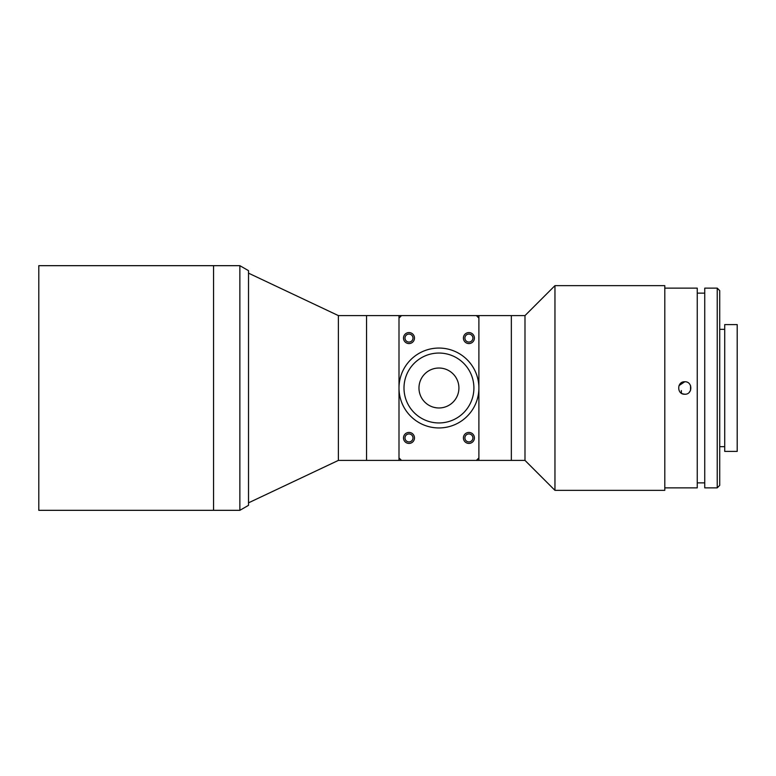 <?xml version="1.0" encoding="UTF-8"?>
<svg xmlns="http://www.w3.org/2000/svg" width="776" height="776" viewBox="0 0 776 776"><rect width="100%" height="100%" fill="white"/><g stroke="black" fill="none" stroke-linecap="round" stroke-linejoin="round"><path stroke-width="1.16" d="M213.555 510.327L213.555 265.673L38.8 265.673L38.8 510.327L213.555 510.327L213.555 265.673L239.862 265.673L239.862 510.327L213.555 510.327M554.956 490.354L554.956 285.646L664.799 285.646L664.799 490.354L554.956 490.354L524.993 460.401L524.993 315.599L511.345 315.599L511.345 460.401L511.345 315.599L399 315.599L399 388A39.945 39.945 0 0 0 438.944 427.945A39.945 39.945 0 0 0 478.889 388A39.945 39.945 0 0 0 438.944 348.055A39.945 39.945 0 0 0 399 388L399 460.401L366.544 460.401L366.544 315.599L366.544 460.401L338.385 460.401L338.385 315.599L248.514 273.162M338.385 460.401L248.514 502.838M399 315.599L338.385 315.599M681.367 393.228L681.367 390.551M239.862 265.673L248.514 270.659L248.514 505.341L239.862 510.327M524.993 460.401L478.889 460.401L478.889 315.599M408.991 433.939A3.996 3.996 0 0 0 404.994 437.936A3.996 3.996 0 0 0 408.991 441.922A3.996 3.996 0 0 0 412.987 437.936A3.996 3.996 0 0 0 408.991 433.939M408.991 334.078A3.996 3.996 0 0 0 404.994 338.064A3.996 3.996 0 0 0 408.991 342.061A3.996 3.996 0 0 0 412.987 338.064A3.996 3.996 0 0 0 408.991 334.078M468.908 441.922A3.996 3.996 0 0 0 472.904 437.936A3.996 3.996 0 0 0 468.908 433.939A3.996 3.996 0 0 0 464.911 437.936A3.996 3.996 0 0 0 468.908 441.922M468.908 342.061A3.996 3.996 0 0 0 472.904 338.064A3.996 3.996 0 0 0 468.908 334.078A3.996 3.996 0 0 0 464.911 338.064A3.996 3.996 0 0 0 468.908 342.061M399 460.401L478.889 460.401M463.417 338.064A5.49 5.49 0 0 0 468.908 343.564A5.49 5.49 0 0 0 474.398 338.064A5.49 5.49 0 0 0 468.908 332.574A5.49 5.49 0 0 0 463.417 338.064M403.501 338.064A5.49 5.49 0 0 0 408.991 343.564A5.49 5.49 0 0 0 414.481 338.064A5.49 5.49 0 0 0 408.991 332.574A5.49 5.49 0 0 0 403.501 338.064M463.417 437.936A5.49 5.49 0 0 0 468.908 443.426A5.49 5.49 0 0 0 474.398 437.936A5.49 5.49 0 0 0 468.908 432.436A5.49 5.49 0 0 0 463.417 437.936M403.501 437.936A5.49 5.49 0 0 0 408.991 443.426A5.49 5.49 0 0 0 414.481 437.936A5.49 5.49 0 0 0 408.991 432.436A5.49 5.49 0 0 0 403.501 437.936M438.944 407.972C430.893 406.896 430.893 406.896 438.944 407.972C446.995 406.896 446.995 406.896 438.944 407.972C446.995 406.896 446.995 406.896 438.944 407.972M434.201 407.4L436.5 407.827M418.972 388A19.972 19.972 0 0 0 438.944 407.972A19.972 19.972 0 0 0 458.917 388A19.972 19.972 0 0 0 438.944 368.028A19.972 19.972 0 0 0 418.972 388M403.995 388A34.949 34.949 0 0 0 438.944 422.949A34.949 34.949 0 0 0 473.903 388A34.949 34.949 0 0 0 438.944 353.051A34.949 34.949 0 0 0 403.995 388M478.889 318.092L476.396 315.599M476.396 460.401L478.889 457.908M399 457.908L401.502 460.401M401.502 315.599L399 318.092M682.385 393.772L684.772 394.237C676.721 394.625 676.721 381.375 684.772 381.763L679.01 385.604M680.368 392.423L682.356 393.752M684.772 381.763C692.813 381.365 692.842 394.615 684.772 394.237M664.799 487.861L697.255 487.861L697.255 288.139L664.799 288.139M704.744 293.134L697.255 293.134M704.744 482.866L697.255 482.866M717.228 487.861L717.228 288.139L704.744 288.139L704.744 487.861L717.228 487.861L719.721 485.369L719.721 290.631L717.228 288.139M724.716 329.334L719.721 329.334M724.716 446.666L719.721 446.666M689.204 392.394L690.533 390.396L690.553 385.633M737.2 451.409L737.2 324.591L724.716 324.591L724.716 451.409L737.2 451.409M524.993 315.599L554.956 285.646"/></g></svg>

